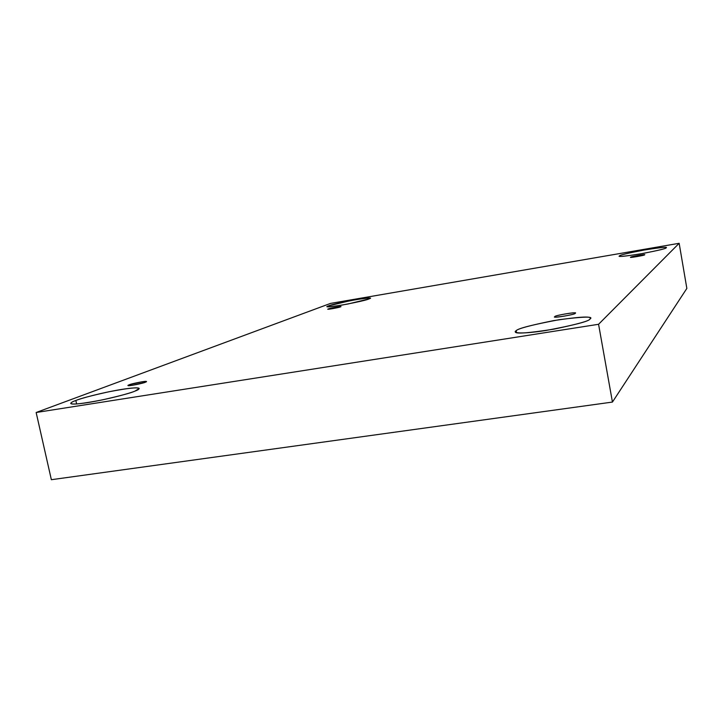 <?xml version="1.0" encoding="UTF-8"?>
<svg xmlns="http://www.w3.org/2000/svg" width="723" height="723" viewBox="0 0 723 723"><rect width="100%" height="100%" fill="white"/><g stroke="black" fill="none" stroke-linecap="round" stroke-linejoin="round"><path stroke-width="1.08" d="M328.486 308.911L328.088 309.146C327.284 309.815 340.65 307.176 340.28 306.895C339.729 307.537 323.877 310.248 328.486 308.911C329.073 308.269 344.772 305.585 340.28 306.895L340.65 306.669C341.464 306.001 328.179 308.622 328.486 308.911L328.486 308.911M129.2 384.817L128.016 385.513C127.411 386.642 144.943 382.919 145.287 382.241L132.743 385.251C127.844 385.838 126.661 385.693 129.2 384.817L141.654 381.834C146.543 381.247 147.754 381.373 145.287 382.241L146.407 381.572C147.04 380.443 129.679 384.112 129.2 384.817L129.381 385.666L129.2 384.817M555.092 316.566L554.93 316.81C552.896 318.481 577.035 314.089 574.957 313.384C576.385 314.469 549.579 318.762 555.092 316.566C553.818 315.472 580.171 311.242 574.957 313.384L575.092 313.167C577.144 311.505 553.231 315.824 555.092 316.566L555.092 316.566M630.827 257.171L630.781 257.243C629.1 258.129 646.163 255.047 644.455 254.839C645.883 255.183 627.546 258.319 630.827 257.171C629.48 256.819 647.6 253.719 644.455 254.839L644.491 254.776C646.181 253.89 629.218 256.945 630.827 257.171L630.827 257.171M75.852 400.47C72.734 401.572 71.026 402.557 70.718 403.425C71.713 404.943 82.259 403.759 102.359 399.873C120.199 395.852 131.062 392.932 134.957 391.116C131.08 392.905 110.221 398.924 87.429 402.639C65.847 405.901 69.462 402.639 75.852 400.47C80.389 398.572 100.488 392.896 122.042 389.354C142.793 386.145 141.075 388.938 134.957 391.116L139.205 388.495C138.328 387.013 128.233 388.097 108.92 391.767C91.369 395.644 80.343 398.545 75.852 400.47L76.629 403.967L75.852 400.47M328.622 305.856L327.275 306.633C327.402 307.338 334.36 306.453 348.152 303.958L369.073 298.897C366.868 300 357.668 302.097 341.473 305.187C328.296 307.13 324.012 307.356 328.622 305.856C331.107 304.717 340.162 302.666 355.788 299.693C368.811 297.731 373.24 297.469 369.073 298.897L370.185 298.21C370.086 297.505 363.308 298.364 349.851 300.777L328.622 305.856L328.82 306.841L328.622 305.856M619.602 255.834L619.421 256.087C618.807 256.999 626.751 256.105 643.235 253.411C658.825 250.33 666.452 248.468 666.127 247.835C666.317 248.576 657.659 250.619 640.153 253.954C623.813 256.421 616.963 257.054 619.602 255.834C619.828 255.038 628.377 253.041 645.232 249.833C661.256 247.374 668.224 246.715 666.127 247.835L666.217 247.655C666.823 246.76 659.087 247.618 643 250.221C627.501 253.258 619.701 255.129 619.602 255.834L619.602 255.834M516.15 330.736L515.363 331.848C514.993 334.08 527.79 333.195 553.755 329.173C577.596 324.193 589.661 320.822 589.941 319.051C589.191 321.265 574.505 325.079 545.874 330.51C518.264 334.704 512.571 332.589 516.15 330.736C517.921 328.45 532.273 324.772 559.204 319.683C583.994 316.529 594.234 316.322 589.941 319.051L590.348 318.247C590.763 316.078 578.49 316.864 553.556 320.632C529.941 325.422 517.469 328.784 516.15 330.736L516.502 332.607L516.15 330.736M612.444 402.069L686.85 288.423L679.159 243.299L598.572 324.284L612.444 402.069L598.572 324.284L36.15 412.499L330.538 303.407L679.159 243.299L686.85 288.423L612.444 402.069L51.36 479.701L36.15 412.499L51.36 479.701L612.444 402.069M598.572 324.284L679.159 243.299L330.538 303.407L36.15 412.499L598.572 324.284"/></g></svg>
